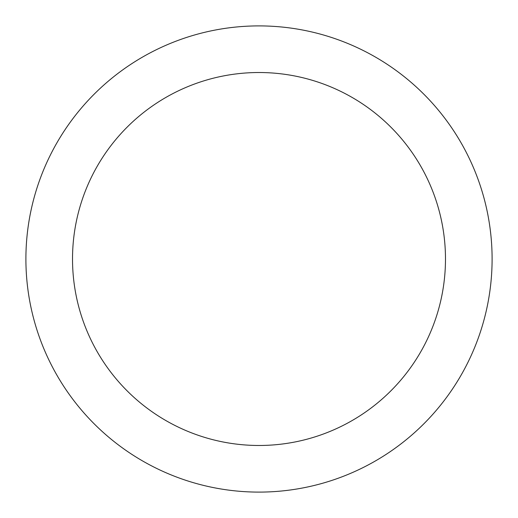<?xml version="1.0" encoding="UTF-8"?>
<svg xmlns="http://www.w3.org/2000/svg" width="518" height="518" viewBox="0 0 518 518"><rect width="100%" height="100%" fill="white"/><g stroke="black" fill="none" stroke-linecap="round" stroke-linejoin="round"><path stroke-width="0.78" d="M259 25.9A233.1 233.1 0 0 1 492.1 259A233.1 233.1 0 0 1 259 492.1A233.1 233.1 0 0 1 25.9 259A233.1 233.1 0 0 1 259 25.9M259 445.48A186.48 186.48 0 0 1 72.52 259A186.48 186.48 0 0 1 259 72.52A186.48 186.48 0 0 1 445.48 259A186.48 186.48 0 0 1 259 445.48"/></g></svg>
